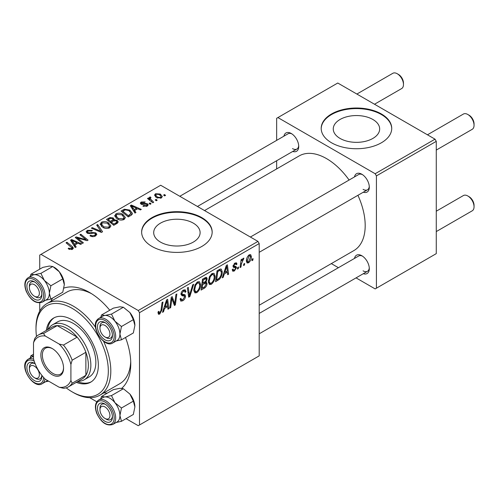 <?xml version="1.0" encoding="UTF-8"?>
<svg xmlns="http://www.w3.org/2000/svg" width="499" height="499" viewBox="0 0 499 499"><rect width="100%" height="100%" fill="white"/><g stroke="black" fill="none" stroke-linecap="round" stroke-linejoin="round"><path stroke-width="0.75" d="M372.872 119.479A23.21 13.398 0 0 0 347.585 116.573A23.21 13.398 0 0 0 333.257 128.954A23.21 13.398 0 0 0 340.056 138.423A23.21 13.398 0 0 0 365.343 141.329A23.21 13.398 0 0 0 379.67 128.954A23.21 13.398 0 0 0 372.872 119.479M381.404 113.978A35.267 20.365 0 0 0 342.969 109.562A35.267 20.365 0 0 0 321.194 128.374A35.267 20.365 0 0 0 331.523 142.776A35.267 20.365 0 0 0 369.959 147.186A35.267 20.365 0 0 0 391.734 128.374A35.267 20.365 0 0 0 381.404 113.978M391.727 128.661A35.267 20.365 0 0 0 381.404 114.552A35.267 20.365 0 0 0 343.2 110.086A35.267 20.365 0 0 0 321.2 128.661M160.491 242.096A23.21 13.398 180 0 1 153.698 232.621A23.21 13.398 180 0 1 168.02 220.24A23.21 13.398 180 0 1 193.313 223.147A23.21 13.398 180 0 1 200.111 232.621A23.21 13.398 180 0 1 185.784 244.997A23.21 13.398 180 0 1 160.491 242.096M201.839 217.645A35.267 20.365 0 0 0 163.404 213.229A35.267 20.365 0 0 0 141.635 232.041A35.267 20.365 0 0 0 151.964 246.444A35.267 20.365 0 0 0 190.4 250.854A35.267 20.365 0 0 0 212.169 232.041A35.267 20.365 0 0 0 201.839 217.645M212.169 232.334A35.267 20.365 0 0 0 201.839 218.219A35.267 20.365 0 0 0 163.635 213.753A35.267 20.365 0 0 0 141.635 232.334M354.49 176.927A10.579 6.107 60 0 1 361.825 174.232L361.825 174.232A10.579 6.107 60 0 1 369.304 187.194A10.579 6.107 60 0 1 363.309 192.196M362.48 174.644A8.82 5.09 -120 0 0 358.662 174.519L250.386 237.031M283.912 136.177A10.579 6.107 60 0 1 291.248 133.489L291.248 133.489A10.579 6.107 60 0 1 298.726 146.444A10.579 6.107 60 0 1 292.732 151.453M291.903 133.894A8.82 5.09 -120 0 0 288.085 133.769L179.808 196.282M354.49 258.42A10.579 6.107 60 0 1 361.825 255.731L361.825 255.731A10.579 6.107 60 0 1 369.304 268.687A10.579 6.107 60 0 1 363.309 273.695M362.48 256.137A8.82 5.09 -120 0 0 358.662 256.012L259.199 313.434M51.041 301.215A58.196 33.601 60 0 1 52.457 298.165M63.928 288.079A58.196 33.601 60 0 1 89.614 292.514A58.196 33.601 60 0 1 89.614 292.52A58.196 33.601 60 0 1 109.761 310.228M91.529 293.674A52.906 30.545 -120 0 0 66.903 292.058L46.956 303.573A52.906 30.545 60 0 1 73.403 306.193A52.906 30.545 60 0 1 95.546 327.356M259.199 305.245L353.872 250.592A54.665 31.562 -120 0 0 357.92 195.309M349.1 180.039A54.665 31.562 -120 0 0 326.533 158.613A54.665 31.562 -120 0 0 299.2 155.906L204.534 210.559M257.952 241.404L259.199 243.562L139.495 312.673L138.248 310.515L257.952 241.404L160.69 185.248L39.739 255.083L39.739 269.161M39.739 302.949L39.739 311.127M139.495 312.673L139.495 424.986L138.248 425.703L126.054 418.661M96.794 401.77L89.714 397.684M215.106 276.259C215.119 279.452 213.853 282.135 211.302 284.305L209.424 284.524L208.301 281.679L209.499 276.527L212.087 273.508L214.04 273.321L215.106 276.259L214.108 275.679M224.294 273.926L223.221 277.294L222.242 277.862L226.297 265.443L227.407 264.801L228.598 274.188L227.687 274.718L227.394 272.136L224.294 273.926L223.646 273.552M159.755 314.064L158.457 314.27L158.052 311.906L158.963 311.251L159.162 312.935L159.817 312.854L161.009 310.272L162.056 302.531L162.973 302.001L161.894 310.01L159.755 314.064L157.977 313.035M180.077 298.97L181.218 299.625L182.84 299.562L184.611 296.849L184.374 296.107L182.01 295.757L180.981 294.142C181.1 292.352 181.91 290.992 183.426 290.056L185.229 289.788L185.971 291.734L185.067 292.358L184.624 291.079L183.395 291.254L181.892 293.555L182.229 294.26L184.911 294.597L185.516 296.231C185.354 298.215 184.443 299.731 182.777 300.772L180.8 301.128L180.077 298.92L180.981 298.277L181.399 299.812L180.077 299.044M184.374 296.107L180.981 294.136M193.674 284.274L189.863 296.556L188.703 297.223L187.368 287.917L188.285 287.387L189.427 295.364L192.701 284.835L193.674 284.274M200.592 284.636C200.61 287.829 199.344 290.512 196.787 292.682L194.916 292.901L193.793 290.056L194.99 284.904L197.579 281.885L199.531 281.698L200.592 284.636L199.594 284.056M253.062 258.625L252.856 260.185L251.945 260.709L252.138 259.162L253.062 258.625M259.199 243.562L259.199 355.868L139.495 424.986M205.326 281.717L207.054 283.488C206.948 285.409 206.112 286.937 204.546 288.079L201.047 290.094L202.525 279.166L205.968 277.344L206.617 277.438L207.172 278.935L205.968 282.085L206.549 282.191M164.558 308.413L163.485 311.781L162.499 312.349L166.554 299.93L167.664 299.288L168.862 308.681L167.945 309.205L167.658 306.623L164.558 308.413L163.909 308.039M171.612 300.941L170.677 307.627L169.76 308.157L171.251 297.217L172.211 296.668L174.706 303.779L175.922 294.522L176.839 293.992L175.367 304.92L174.407 305.475L171.893 298.39L171.612 300.941L170.808 300.479M233.089 265.587L236.071 266.553L236.532 267.62L234.387 270.976L232.79 271.238L232.222 269.61L233.127 268.955L233.52 270.159L234.43 270.034L235.622 268.225L235.434 267.695L233.014 266.291L234.917 263.079L236.464 262.83L236.981 264.114L236.077 264.769L235.734 263.896L234.873 264.021L233.925 265.58L234.106 266.223L233.083 265.63M235.434 267.695L233.463 267.339L233.014 266.266M219.541 279.178L215.556 281.717L217.034 270.789L220.321 269.017L221.325 269.129L222.248 271.905C222.298 274.444 221.4 276.87 219.541 279.178L218.674 278.673M251.377 256.642C251.434 259.062 250.492 261.12 248.552 262.798L247.086 262.967L246.394 261.127C246.306 258.619 247.261 256.511 249.263 254.796L250.673 254.646L251.377 256.642L250.286 256.006M244.672 263.466L244.466 265.031L243.556 265.555L243.749 264.002L244.672 263.466M241.429 263.852L240.967 267.046L240.05 267.576L241.123 259.63L242.04 259.1L241.809 260.746L243.281 258.251L243.899 258.164L241.429 263.852L240.612 263.378M238.553 267.002L238.341 268.562L237.437 269.086L237.624 267.539L238.553 267.002M151.06 203.773L150.149 204.297L149.095 203.467L150.018 202.931L151.06 203.773M157.179 200.236L156.274 200.76L155.214 199.931L156.143 199.394L157.179 200.236M114.689 216.079L115.961 213.822C118.413 212.848 120.714 213.011 122.86 214.327L125.411 217.552L124.126 219.448C121.75 220.396 119.492 220.246 117.359 218.999L114.651 215.693M135.94 212.499L134.955 213.067L130.283 205.688L131.387 205.045L141.311 209.393L140.4 209.923L137.73 208.719L134.63 210.503L135.94 212.499M117.259 223.284L113.76 225.305L106.512 219.41L110.098 217.508L113.279 217.957L114.202 219.878L117.053 220.265L118.251 221.93L117.259 223.284M114.377 219.311L114.202 220.564M102.576 231.761L101.416 232.428L91.354 228.162L92.271 227.631L100.898 231.293L96.681 225.086L97.661 224.519L102.576 231.761M68.874 249.126L68.157 248.621L68.956 248.028L69.629 248.514L71.625 248.583L72.049 248.009L66.036 242.776L66.96 242.246L72.274 246.562L73.397 248.128L72.586 249.207L68.874 249.126M83.389 242.838L82.472 243.369L75.237 237.468L76.191 236.913L86.096 239.751L79.909 234.767L80.826 234.237L88.08 240.131L87.125 240.68L77.214 237.867L83.389 242.838M138.248 310.515L40.987 254.359M76.197 246.993L75.212 247.56L70.54 240.175L71.65 239.539L81.574 243.886L80.663 244.41L77.987 243.206L74.887 244.997L76.197 246.993M95.608 235.915C93.681 236.913 91.791 236.869 89.951 235.771L90.749 235.185L92.265 235.796L94.648 235.291L95.527 234.212L94.953 233.426L93.955 233.12L90.107 233.626L87.169 233.12L86.146 231.786L87.3 230.37L92.377 230.357L91.747 231.049L88.286 230.981L87.512 231.898L88.024 232.565L89.146 232.815L91.616 232.44L95.783 232.852L96.856 234.305L95.608 235.915M100.18 224.456L101.453 222.198C103.904 221.225 106.2 221.394 108.352 222.704L110.903 225.928L109.618 227.825C107.241 228.773 104.983 228.623 102.844 227.376L100.143 224.07M142.901 206.131L143.575 205.469L146.463 205.638L147.068 204.908L145.939 204.178L141.074 204.16L140.3 203.13L141.167 202.02L145.159 201.939L144.367 202.525L141.922 202.5L141.841 203.555L145.908 203.417L147.517 203.823L148.247 204.852L147.217 206.118L142.901 206.131M141.498 204.359L141.498 203.062L141.841 204.465M130.857 215.431L128.274 216.928L121.02 211.033L124.419 209.2L129.802 210.085L132.472 213.435L132.048 214.501L130.857 215.431M161.377 197.941L156.692 197.729L154.509 195.115L155.513 193.737L160.285 194.042L162.331 196.537L161.377 197.941M153.68 202.257L152.763 202.787L147.486 198.502L148.403 197.972L149.488 198.864L149.151 197.853L149.532 197.186L150.38 196.968L151.01 197.747L150.024 198.459L153.68 202.257M165.568 195.396L164.658 195.914L163.603 195.09L164.533 194.554L165.568 195.396M103.555 341.229A52.906 30.545 60 0 1 99.856 395.208L119.81 383.687A52.906 30.545 -120 0 0 130.719 361.55M435.022 139.171L436.269 141.336L376.414 175.891L375.167 173.733L435.022 139.171L337.761 83.021L276.658 118.294L276.658 140.369M276.658 160.728L276.658 168.918M376.414 175.891L376.414 288.197L375.167 288.921L356.055 277.881M338.416 267.701L331.324 263.609M376.414 288.197L436.269 253.642L436.269 141.336M375.167 173.733L277.906 117.577M363.072 189.352A8.82 5.09 -120 0 0 367.482 189.788A8.82 5.09 -120 0 0 369.279 186.426M292.495 148.602A8.82 5.09 -120 0 0 296.905 149.045A8.82 5.09 -120 0 0 298.701 145.677M363.072 270.851A8.82 5.09 -120 0 0 367.482 271.288A8.82 5.09 -120 0 0 369.279 267.919M125.498 337.486A58.196 33.601 60 0 1 130.763 363.79A58.196 33.601 60 0 1 121.737 388.278M107.297 393.143A58.196 33.601 60 0 1 103.948 392.844M76.191 238.248L76.191 236.913M86.096 240.406L86.096 239.751M80.826 235.522L80.826 234.237M77.214 239.077L77.214 237.867M71.65 241.928L71.65 239.539M74.887 247.042L74.887 244.997M72.985 241.928L74.363 244.123L76.84 242.695L71.925 240.481L72.985 241.928L72.985 244.036M74.363 246.219L74.363 244.123M71.925 242.364L71.925 240.481M76.84 243.868L76.84 242.695M68.956 249.169L68.956 248.028M69.629 249.475L69.629 248.514M71.625 249.594L71.625 248.583M66.96 243.524L66.96 242.246M72.274 249.369L72.274 246.562M90.749 236.17L90.749 235.185M91.024 236.289L91.024 235.353M92.265 236.613L92.265 235.796M94.648 236.364L94.648 235.291M87.3 233.189L87.3 230.37M88.024 233.482L88.024 232.565M89.146 233.657L89.146 232.815M95.783 235.809L95.783 232.852M92.271 228.548L92.271 227.631M100.898 232.21L100.898 231.293M97.661 226.546L97.661 224.519M101.453 226.409L101.453 222.198M108.352 223.87L108.352 222.704M101.547 226.49L101.547 224.17L103.792 226.877L108.663 227.201L109.537 225.86L107.347 223.172L102.445 222.804L101.565 224.431L101.565 226.502M103.792 227.843L103.792 226.877M108.663 228.236L108.663 227.201M110.098 218.525L110.098 217.508M113.279 221.001L113.279 217.957M117.053 223.402L117.053 220.265M108.277 219.572L110.535 221.406L113.123 219.491L113.123 221.088L113.123 219.491L112.406 218.5L109.83 218.674L108.277 219.572L108.277 220.845M110.535 222.685L110.535 221.406M111.383 222.092L113.834 224.082L116.379 222.56L116.866 221.762L116.124 220.776L113.304 220.982L111.383 222.092L111.383 223.371M113.834 225.261L113.834 224.082M116.379 223.789L116.379 222.56M143.575 206.449L143.575 205.469M146.463 206.467L146.463 205.638M141.167 204.21L141.167 202.02M142.446 204.559L142.446 203.798M145.908 204.172L145.908 203.417M147.517 205.925L147.517 203.823M131.387 207.434L131.387 205.045M134.63 212.555L134.63 210.503M132.722 207.441L134.106 209.63L136.583 208.202L131.661 205.993L132.722 207.441L132.722 209.543M134.106 211.726L134.106 209.63M131.661 207.871L131.661 205.993M136.583 209.38L136.583 208.202M124.419 210.254L124.419 209.2M129.802 211.227L129.802 210.085M122.785 211.196L128.343 215.705L131.094 213.248L128.842 210.578L125.392 209.854L122.785 211.196L122.785 212.468M128.343 216.884L128.343 215.705M129.509 216.21L129.509 215.032M115.961 218.032L115.961 213.822M122.86 215.493L122.86 214.327M116.055 218.113L116.055 215.793L118.307 218.5L123.172 218.824L124.051 217.483L121.862 214.795L116.953 214.427L116.074 216.055L116.074 218.125M118.307 219.466L118.307 218.5M123.172 219.859L123.172 218.824M155.513 196.899L155.513 193.737M160.285 195.234L160.285 194.042M156.268 194.217L155.7 195.072L157.497 197.149L160.591 197.479L161.108 196.662L159.374 194.566L156.268 194.217M157.497 198.115L157.497 197.149M160.591 198.278L160.591 197.479M156.143 200.66L156.143 199.394M148.403 199.251L148.403 197.972M149.488 200.124L149.488 198.864M149.532 200.161L149.532 197.186M150.38 197.878L150.38 196.968M150.018 204.191L150.018 202.931M164.533 195.814L164.533 194.554M252.064 259.729L252.856 260.185M203.523 287.486L204.546 288.079M205.052 277.712L207.172 278.935M204.765 282.166L207.054 283.488M203.268 279.914L202.812 283.32L205.763 281.199L206.262 279.496L205.944 278.679L203.268 279.914L202.482 279.459M202.026 282.864L202.812 283.32M203.804 278.423L204.827 279.016M202.638 284.598L202.139 288.285L204.733 286.738L206.149 283.987L205.844 283.133L202.638 284.598L201.852 284.143M201.353 287.836L202.139 288.285M203.542 282.896L204.559 283.488M193.855 290.992L196.787 292.682M195.702 285.266L194.697 289.582L195.477 291.578L196.856 291.466C198.795 289.669 199.743 287.53 199.687 285.048L198.92 282.964L197.548 283.083L195.702 285.266L195.009 284.867M193.83 289.083L194.697 289.582M196.662 282.571L197.548 283.083M188.497 295.764L189.863 296.556M188.348 294.741L189.427 295.364M180.083 299.219L182.777 300.772M180.981 294.148L184.193 296.001M183.445 290.05L185.977 291.51M183.258 290.162L185.971 291.734M182.503 290.742L183.395 291.254M181.112 293.106L181.892 293.555M181.012 293.63L185.516 296.231M158.214 311.794L158.882 312.174M161.102 309.555L161.894 310.01M162.811 311.395L163.485 311.781M167.82 308.076L168.862 308.681M166.635 306.037L167.658 306.623M166.261 303.261L165.05 306.947L167.527 305.519L166.984 300.785L166.261 303.261L165.593 302.881M164.389 306.567L165.05 306.947M166.385 300.442L166.984 300.785M169.897 307.178L170.677 307.627M173.49 303.074L174.706 303.779M173.864 304.059L175.367 304.92M171.151 297.959L171.893 298.39M233.014 266.298L235.291 267.614M235.06 263.004L236.981 264.114M234.193 263.628L234.873 264.021M233.208 265.169L233.925 265.58M234.125 266.229L236.532 267.62M232.222 269.728L234.387 270.976M222.554 276.908L223.221 277.294M227.563 273.589L228.598 274.188M226.378 271.543L227.394 272.136M225.997 268.774L224.793 272.46L227.27 271.032L226.721 266.298L225.997 268.774L225.33 268.387M224.126 272.074L224.793 272.46M226.128 265.948L226.721 266.298M217.121 279.64L218.144 280.226M221.257 271.331L222.248 271.905M217.776 271.537L216.647 279.908L217.814 279.234C220.221 277.587 221.394 275.298 221.338 272.36L220.24 270.283L217.776 271.537L216.996 271.082M215.861 279.459L216.647 279.908M219.073 269.61L220.714 270.371L219.236 269.516M208.37 282.615L211.302 284.305M210.21 276.889L209.212 281.205L209.985 283.201L211.364 283.089C213.31 281.293 214.252 279.153 214.196 276.671L213.429 274.587L212.063 274.706L210.21 276.889L209.518 276.49M208.339 280.706L209.212 281.205M211.171 274.194L212.063 274.706M246.406 261.563L248.552 262.798M249.226 255.738L247.298 260.49L247.772 261.95L248.558 261.881L250.473 257.16L249.993 255.675L248.533 255.338M246.456 260.004L247.298 260.49M243.674 264.576L244.466 265.031M240.181 266.591L240.967 267.046M241.029 260.297L241.809 260.746M242.608 258.981L243.537 259.517M242.483 259.199L243.082 259.549M237.555 268.106L238.341 268.562M106.2 337.655L104.952 336.937A7.055 4.073 -120 0 0 109.942 334.056A7.055 4.073 -120 0 0 104.952 325.417A7.055 4.073 -120 0 0 99.968 328.298A7.055 4.073 -120 0 0 104.952 336.937L106.2 337.655A8.82 5.09 60 0 0 110.61 338.091A8.82 5.09 -120 0 0 111.601 337.174A8.82 5.09 -120 0 0 112.406 334.729A8.82 5.09 60 0 1 110.61 338.091A8.82 5.09 -120 0 1 105.545 337.237M469.06 115.2L467.812 114.483L469.06 115.2A7.055 4.073 60 0 1 474.05 123.839L474.05 125.28A8.82 5.09 -120 0 0 467.812 114.483L467.812 114.483A8.82 5.09 -120 0 0 463.409 114.046L427.45 134.805M436.269 150.074L472.222 129.316A8.82 5.09 -120 0 0 474.05 125.28M99.968 328.298L99.968 326.857A8.82 5.09 60 0 1 101.79 322.822A8.82 5.09 60 0 1 105.607 322.947A8.82 5.09 -120 0 0 101.79 322.822A8.82 5.09 -120 0 0 100.804 323.739A8.82 5.09 -120 0 0 100 327.637M469.06 196.7L467.812 195.976L469.06 196.7A7.055 4.073 60 0 1 474.05 205.339L474.05 206.773A8.82 5.09 -120 0 0 467.812 195.976L467.812 195.976A8.82 5.09 -120 0 0 463.409 195.539L436.269 211.208M436.269 231.573L472.222 210.815A8.82 5.09 -120 0 0 474.05 206.773M106.2 419.154L104.952 418.43A7.055 4.073 -120 0 0 109.942 415.555A7.055 4.073 -120 0 0 104.952 406.916A7.055 4.073 -120 0 0 99.968 409.791A7.055 4.073 -120 0 0 104.952 418.43L106.2 419.154A8.82 5.09 60 0 0 110.61 419.59A8.82 5.09 -120 0 0 112.406 416.222A8.82 5.09 60 0 1 110.61 419.59L110.61 419.59A8.82 5.09 -120 0 1 105.545 418.73M99.968 409.791L99.968 408.35A8.82 5.09 60 0 1 101.79 404.315A8.82 5.09 60 0 1 105.607 404.44A8.82 5.09 -120 0 0 101.79 404.315A8.82 5.09 -120 0 0 100 409.13M374.506 104.235L401.645 88.566A8.82 5.09 -120 0 0 403.473 84.531L403.473 83.09A7.055 4.073 60 0 0 398.483 74.451L397.235 73.733A8.82 5.09 -120 0 0 392.832 73.297L356.872 94.055M35.622 296.911L34.375 296.188A7.055 4.073 -120 0 0 39.365 293.306A7.055 4.073 -120 0 0 34.375 284.667A7.055 4.073 -120 0 0 29.391 287.549A7.055 4.073 -120 0 0 34.375 296.188L35.622 296.911A8.82 5.09 60 0 0 40.032 297.348A8.82 5.09 -120 0 0 41.829 293.98A8.82 5.09 60 0 1 40.032 297.348A8.82 5.09 -120 0 1 34.967 296.487M29.391 287.549L29.391 286.108A8.82 5.09 60 0 1 31.212 282.072A8.82 5.09 60 0 1 35.03 282.197A8.82 5.09 -120 0 0 31.212 282.072A8.82 5.09 -120 0 0 29.422 286.888M403.473 84.531A8.82 5.09 -120 0 0 397.235 73.733L398.483 74.451M35.622 378.404L34.375 377.687A7.055 4.073 -120 0 0 39.365 374.805A7.055 4.073 -120 0 0 34.375 366.166A7.055 4.073 -120 0 0 29.391 369.048A7.055 4.073 -120 0 0 34.375 377.687L35.622 378.404A8.82 5.09 60 0 0 40.032 378.841A8.82 5.09 -120 0 0 41.024 377.924A8.82 5.09 -120 0 0 41.829 375.473A8.82 5.09 60 0 1 40.032 378.841A8.82 5.09 -120 0 1 34.967 377.986M29.391 369.048L29.391 367.607A8.82 5.09 60 0 1 31.212 363.571A8.82 5.09 60 0 1 35.03 363.696A8.82 5.09 -120 0 0 31.212 363.571A8.82 5.09 -120 0 0 30.227 364.488A8.82 5.09 -120 0 0 29.422 368.387M101.509 314.994L113.385 308.139L119.916 306.798L123.359 307.247L111.483 314.102L104.952 315.437L101.509 314.994L100.786 317.295M123.359 307.247L129.896 312.561L133.339 319.659L134.886 325.417L133.339 332.964L121.463 339.819L119.922 334.056A14.109 8.146 60 0 1 118.581 339.046A14.109 8.146 -120 0 0 116.011 322.666A14.109 8.146 -120 0 0 102.888 316.079L98.646 318.524A14.109 8.146 60 0 1 111.776 325.111A14.109 8.146 60 0 1 114.34 341.491A14.109 8.146 60 0 1 112.755 342.963L116.997 340.511A14.109 8.146 -120 0 0 118.581 339.046A14.109 8.146 60 0 1 116.835 340.605M111.433 339.239A10.579 6.107 60 0 1 101.216 336.501A10.579 6.107 60 0 1 98.471 323.115A10.579 6.107 60 0 1 104.952 322.535A10.579 6.107 60 0 1 112.437 335.496A10.579 6.107 60 0 1 111.433 339.239M133.339 319.659L121.463 326.514L114.932 321.2L111.483 314.102M102.725 316.173A14.109 8.146 60 0 1 104.952 315.437A14.109 8.146 60 0 1 114.932 321.2A14.109 8.146 -120 0 1 119.922 334.056L121.463 326.514M116.142 341.004L121.463 339.819M129.896 312.561A14.109 8.146 60 0 1 134.886 325.417M101.509 396.487L113.385 389.632L119.916 388.297L123.359 388.74L129.896 394.054A14.109 8.146 60 0 1 133.545 400.379A14.109 8.146 60 0 1 134.886 406.916L133.339 414.457L121.463 421.312L119.922 415.555L121.463 408.007L114.932 402.693L111.483 395.595L104.952 396.936L101.509 396.487L100.786 398.788M129.896 394.054L133.339 401.152L134.886 406.916M98.471 413.253A10.579 6.107 60 0 1 98.471 404.614A10.579 6.107 60 0 1 104.952 404.034A10.579 6.107 60 0 1 111.433 412.093A10.579 6.107 60 0 1 112.437 416.989A10.579 6.107 60 0 1 106.892 422.135A10.579 6.107 60 0 1 98.471 413.253M112.755 424.456L116.997 422.011A14.109 8.146 -120 0 0 118.581 409.024A14.109 8.146 -120 0 0 102.888 397.572L98.646 400.023A14.109 8.146 60 0 1 114.34 411.469A14.109 8.146 60 0 1 112.755 424.456C106.549 426.327 101.203 422.616 96.725 413.334C94.504 407.009 95.141 402.568 98.646 400.023M123.359 388.74L111.483 395.595M133.339 401.152L121.463 408.007M116.142 422.503L121.463 421.312M102.725 397.666A14.109 8.146 60 0 1 104.952 396.936A14.109 8.146 60 0 1 114.932 402.693A14.109 8.146 60 0 1 119.922 415.555A14.109 8.146 60 0 1 116.835 422.104M32.148 275.423A14.109 8.146 60 0 1 34.375 274.693A14.109 8.146 -120 0 1 44.355 280.45A14.109 8.146 60 0 1 48.004 286.775A14.109 8.146 -120 0 0 32.31 275.329L28.069 277.781A14.109 8.146 60 0 1 43.762 289.227A14.109 8.146 60 0 1 42.178 302.213L46.419 299.768A14.109 8.146 -120 0 0 48.004 286.775A14.109 8.146 60 0 1 49.345 293.312L50.886 285.765L44.355 280.45L40.906 273.352L34.375 274.693L30.932 274.244L30.208 276.546M40.856 289.85A10.579 6.107 60 0 1 41.86 294.747A10.579 6.107 60 0 1 36.315 299.893A10.579 6.107 60 0 1 27.894 291.011A10.579 6.107 60 0 1 27.9 282.372A10.579 6.107 60 0 1 34.375 281.792A10.579 6.107 60 0 1 40.856 289.85M30.932 274.244L42.808 267.389L49.339 266.054L52.782 266.497L59.319 271.812L62.762 278.91L50.886 285.765M52.782 266.497L40.906 273.352M62.762 278.91L64.309 284.673L62.762 292.214L50.886 299.069L49.345 293.312A14.109 8.146 60 0 1 46.257 299.862M45.565 300.261L50.886 299.069M53.742 267.071A14.109 8.146 60 0 1 59.319 271.812A14.109 8.146 60 0 1 64.309 284.673M33.502 354.253L30.932 355.743L30.208 358.045M41.816 375.292A10.579 6.107 60 0 1 41.86 376.246A10.579 6.107 60 0 1 40.856 379.982A10.579 6.107 60 0 1 30.639 377.244A10.579 6.107 60 0 1 27.894 363.865A10.579 6.107 60 0 1 34.375 363.284A10.579 6.107 60 0 1 35.179 363.796M44.985 378.934A14.109 8.146 60 0 1 43.762 382.24A14.109 8.146 60 0 1 42.178 383.712L46.419 381.261A14.109 8.146 -120 0 0 47.436 380.475A14.109 8.146 60 0 1 46.257 381.355M33.502 356.236L30.932 355.743M45.565 381.754L48.603 381.149M32.148 356.922A14.109 8.146 60 0 1 33.502 356.336A14.109 8.146 -120 0 0 32.31 356.829L28.069 359.274A14.109 8.146 60 0 1 33.608 359.236M76.278 382.346A37.032 21.382 -120 0 0 90.675 382.184A37.032 21.382 -120 0 0 96.351 352.506A37.032 21.382 -120 0 0 72.162 319.871A37.032 21.382 -120 0 0 53.643 318.038A37.032 21.382 -120 0 0 46.301 330.425M54.279 317.701A37.032 21.382 -120 0 0 47.548 329.702M66.174 387.835A51.141 29.528 -120 0 0 72.155 391.865A51.141 29.528 -120 0 0 108.32 370.988A51.141 29.528 -120 0 0 72.162 308.357A51.141 29.528 -120 0 0 35.997 329.234A51.141 29.528 -120 0 0 36.496 336.432M73.403 392.588L72.155 391.865A51.141 29.528 -120 0 0 72.162 391.865L73.403 392.588A52.906 30.545 60 0 0 99.856 395.208M48.21 329.321A31.743 18.326 60 0 1 52.545 324.78L57.535 321.899A31.743 18.326 60 0 1 73.403 323.471A31.743 18.326 60 0 1 94.143 351.446A31.743 18.326 60 0 1 89.277 376.882L84.287 379.758A31.743 18.326 60 0 1 78.193 381.242M35.997 329.234L35.997 327.793A52.906 30.545 60 0 1 46.956 303.573M77.526 381.629A37.032 21.382 -120 0 0 91.286 381.804M40.862 355.076A16.049 9.263 60 0 1 52.208 348.527A16.049 9.263 60 0 1 63.554 368.181A16.049 9.263 60 0 1 52.208 374.73A16.049 9.263 60 0 1 40.862 355.076M52.588 348.751A14.989 8.651 -120 0 0 45.459 348.215A14.989 8.651 -120 0 0 42.359 355.076A14.989 8.651 -120 0 0 48.902 370.164A14.989 8.651 -120 0 0 60.448 374.181A14.989 8.651 -120 0 0 63.548 367.738M52.545 324.78A31.743 18.326 60 0 1 77.008 333.282A31.743 18.326 60 0 1 90.862 365.231A31.743 18.326 60 0 1 84.287 379.758M70.914 380.444L72.162 383.226A29.977 17.309 60 0 1 68.444 386.875L82.16 378.953A29.977 17.309 -120 0 0 85.878 375.31A29.977 17.309 -120 0 0 88.367 365.231A29.977 17.309 -120 0 0 85.878 352.269A29.977 17.309 -120 0 0 77.145 337.149L57.198 325.635A29.977 17.309 -120 0 0 52.183 327.026L38.467 334.948A29.977 17.309 60 0 1 43.482 333.55L45.266 336.02A28.212 16.292 -120 0 0 33.502 342.813L33.502 358.85A28.212 16.292 -120 0 0 45.266 379.221L59.15 387.236A28.212 16.292 -120 0 0 70.914 380.444L70.914 364.413A28.212 16.292 -120 0 0 59.15 344.042L45.266 336.02M59.15 344.042L63.429 345.071L77.145 337.149A29.977 17.309 -120 0 0 57.198 325.635L43.482 333.55M72.162 383.226L85.878 375.31L85.878 352.269L72.162 360.191L70.914 364.413M33.502 342.813L34.749 338.59A29.977 17.309 60 0 1 38.467 334.948M68.444 386.875A29.977 17.309 60 0 1 63.429 388.266L59.15 387.236M63.429 345.071A29.977 17.309 60 0 1 72.162 360.191M80.67 238.94L80.67 238.129M83.926 239.819L83.926 239.027M78.998 240.53L78.998 239.221M91.616 233.401L91.616 232.44M98.309 231.112L98.309 230.145M108.745 219.298L108.745 218.119M112.013 221.731L112.013 220.552M115.531 224.282L115.531 223.103M143.756 204.453L143.756 203.692M123.191 210.958L123.191 209.78M151.602 201.846L151.602 200.523M187.992 292.246L189.127 292.901M181.025 294.653L183.102 295.857M172.055 299.001L173.396 299.78M172.785 301.234L174.238 302.076M233.039 266.622L234.561 267.501M218.075 270.184L219.098 270.77M97.062 319.996A14.109 8.146 60 0 1 98.646 318.524L96.843 320.196C90.525 327.88 104.734 348.551 112.755 342.963M112.942 341.116A13.049 7.535 -120 0 0 109.568 324.612A13.049 7.535 -120 0 0 96.962 321.237A13.049 7.535 -120 0 0 100.343 337.742A13.049 7.535 -120 0 0 112.942 341.116M96.962 413.384A13.049 7.535 -120 0 0 109.568 424.562A13.049 7.535 -120 0 0 112.942 411.956A13.049 7.535 -120 0 0 100.343 400.778A13.049 7.535 -120 0 0 96.962 413.384M42.365 289.713A13.049 7.535 -120 0 0 29.765 278.536A13.049 7.535 -120 0 0 26.385 291.142A13.049 7.535 -120 0 0 38.991 302.319A13.049 7.535 -120 0 0 42.365 289.713M34.206 361.176A13.049 7.535 -120 0 0 26.385 361.981A13.049 7.535 -120 0 0 29.765 378.491A13.049 7.535 -120 0 0 42.365 381.866A13.049 7.535 -120 0 0 43.6 377.444M26.484 360.746A14.109 8.146 60 0 1 28.069 359.274L26.266 360.945C19.948 368.63 34.157 389.301 42.178 383.712M72.049 248.009L72.049 249.463M95.527 234.212L95.527 235.958M87.512 231.898L87.512 233.295M109.537 225.86L109.537 227.868M116.866 221.762L116.866 223.515M147.068 204.908L147.068 206.199M131.094 213.248L131.094 215.287M124.051 217.483L124.051 219.491M155.7 195.072L155.7 197.055M161.108 196.662L161.108 198.084M150.024 198.459L150.024 200.567M205.944 278.679L204.652 277.937M205.844 283.133L204.484 282.347M198.92 282.964L197.323 282.047M195.477 291.578L193.818 290.624M184.624 291.079L183.152 290.231M159.162 312.935L158.002 312.268M233.52 270.159L232.372 269.497M235.734 263.896L234.636 263.26M213.429 274.587L211.838 273.67M209.985 283.201L208.326 282.247M249.993 255.675L248.889 255.039M247.772 261.95L246.394 261.152M259.199 252.307L367.482 189.788M367.482 271.288L259.199 333.8M296.905 149.045L197.442 206.467M28.069 277.781C24.563 280.326 23.927 284.761 26.148 291.092C30.626 300.373 35.972 304.078 42.178 302.213"/></g></svg>
